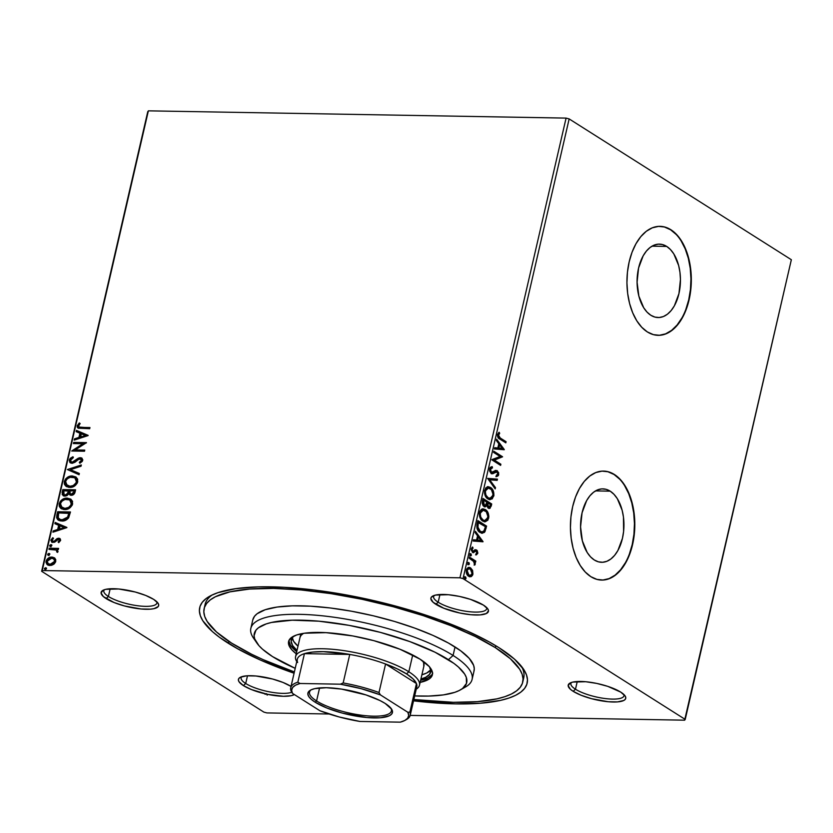 <?xml version="1.0" encoding="UTF-8"?>
<svg xmlns="http://www.w3.org/2000/svg" width="833" height="833" viewBox="0 0 833 833"><rect width="100%" height="100%" fill="white"/><g stroke="black" fill="none" stroke-linecap="round" stroke-linejoin="round"><path stroke-width="1.25" d="M204.147 608.548L205.116 604.331A163.487 44.69 13 0 1 212.144 594.981A163.487 44.69 -167 0 0 204.814 606.497M227.857 643.003A168.037 45.93 13 0 1 209.395 596.407A168.037 45.93 13 0 1 343.238 594.377A168.037 45.93 13 0 1 499.009 647.72L489.304 641.972L466.355 630.623L439.46 619.846L409.638 610.048L361.949 598L314.395 590.035L284.803 587.338L258.22 586.88L235.687 588.66L218.059 592.627L211.311 595.387L206.022 598.625L202.252 602.311L200.035 606.403L199.389 610.881L200.326 615.691L202.836 620.783L212.446 631.633L219.454 637.276L237.572 648.751L260.51 660.1L294.08 673.241A168.037 45.93 13 0 1 227.857 643.003L229.346 641.66L227.857 643.003M571.469 682.456A27.25 7.445 -167 0 0 575.478 689.224L573.156 691.317A29.519 8.07 13 0 1 569.918 683.133A29.519 8.07 13 0 1 593.429 682.779A29.519 8.07 13 0 1 620.793 692.15L607.767 686.361L596.72 683.414L585.703 681.727L572.875 682.071L570.251 682.956L568.158 685.674L570.449 689.318L573.156 691.317L581.184 695.284L591.607 698.71L608.246 701.74L617.534 701.896L623.698 700.511L625.291 699.293L625.791 697.794L625.187 696.055L620.793 692.15A29.519 8.07 13 0 1 625.073 695.867A29.519 8.07 13 0 1 608.506 701.761A29.519 8.07 13 0 1 573.156 691.317L575.478 689.224A27.25 7.445 13 0 1 570.917 683.476A27.25 7.445 13 0 1 571.469 682.456M241.685 676.729A27.25 7.445 -167 0 0 245.704 683.487L243.382 685.59A29.519 8.07 13 0 1 240.143 677.396A29.519 8.07 13 0 1 263.655 677.042A29.519 8.07 13 0 1 291.019 686.413L282.991 682.446L272.568 679.02L255.929 676L246.641 675.834L240.477 677.219L238.884 678.437L238.384 679.947L238.988 681.686L243.382 685.59L251.41 689.557L267.455 694.316L283.428 696.284L291.311 695.659L294.351 694.555A29.519 8.07 13 0 1 270.871 694.982A29.519 8.07 13 0 1 243.382 685.59L245.704 683.487A27.25 7.445 13 0 1 241.143 677.739A27.25 7.445 13 0 1 241.695 676.729M104.385 589.722A27.25 7.445 -167 0 0 108.394 596.48L106.072 598.573A29.519 8.07 13 0 1 102.834 590.389A29.519 8.07 13 0 1 126.345 590.035A29.519 8.07 13 0 1 153.709 599.406L145.692 595.439L135.258 592.013L118.619 588.983L105.791 589.337L103.167 590.212L101.074 592.929L103.365 596.584L114.1 602.54L124.523 605.966L141.162 608.996L150.45 609.162L154.001 608.652L158.208 606.559L158.707 605.05L158.103 603.311L153.709 599.406A29.519 8.07 13 0 1 157.989 603.123A29.519 8.07 13 0 1 141.423 609.017A29.519 8.07 13 0 1 106.072 598.573L108.394 596.48A27.25 7.445 13 0 1 103.833 590.732A27.25 7.445 13 0 1 104.385 589.722M434.16 595.449A27.25 7.445 -167 0 0 438.179 602.217L435.857 604.31A29.519 8.07 13 0 1 432.608 596.126A29.519 8.07 13 0 1 456.12 595.772A29.519 8.07 13 0 1 483.484 605.143L470.458 599.354L459.41 596.407L448.404 594.72L435.565 595.064L431.359 597.157L430.848 598.667L433.139 602.311L443.874 608.277L459.931 613.046L470.937 614.733L480.235 614.889L486.399 613.505L488.492 610.776L487.888 609.038L483.484 605.143A29.519 8.07 13 0 1 487.763 608.861A29.519 8.07 13 0 1 471.197 614.754A29.519 8.07 13 0 1 435.857 604.31L438.179 602.217A27.25 7.445 13 0 1 433.608 596.47A27.25 7.445 13 0 1 434.16 595.449M666.702 246.422L652.02 246.162L666.702 246.422L670.492 249.577L673.824 253.93L678.656 265.54L679.957 272.349L680.446 279.482L678.947 293.622L674.366 305.815L671.127 310.584L667.42 314.208L663.37 316.55L659.142 317.519L654.905 317.081L650.812 315.249A36.714 21.689 -89 0 1 637.516 274.151A36.714 21.689 -89 0 1 659.403 244.121A36.714 21.689 -89 0 1 666.702 246.422A36.714 21.689 -89 0 1 680.009 287.51A36.714 21.689 -89 0 1 658.122 317.54A36.714 21.689 -89 0 1 650.812 315.249L647.033 312.094L643.701 307.731L638.869 296.121L637.078 282.189L638.578 268.039L643.159 255.846L646.398 251.077L650.104 247.453L654.155 245.11L658.382 244.142L662.62 244.579L666.702 246.422M610.204 491.168L595.512 490.908L610.204 491.168L613.983 494.323L617.326 498.675L622.147 510.285L623.459 517.095L623.605 531.412L622.438 538.368L617.867 550.571L614.629 555.33L610.912 558.953L606.861 561.296L602.644 562.265L598.406 561.827L594.314 559.995A36.714 21.689 -89 0 1 581.007 518.897A36.714 21.689 -89 0 1 602.894 488.867A36.714 21.689 -89 0 1 610.204 491.168A36.714 21.689 -89 0 1 623.511 532.266A36.714 21.689 -89 0 1 601.624 562.296A36.714 21.689 -89 0 1 594.314 559.995L590.524 556.84L587.192 552.477L582.371 540.867L580.57 526.935L582.069 512.795L586.651 500.591L589.889 495.822L593.606 492.199L597.646 489.856L601.874 488.888L606.112 489.335L610.204 491.168M601.468 580.07A54.499 32.185 91 0 0 633.809 535.369A54.499 32.185 91 0 0 614.046 474.498L614.421 474.508A54.499 32.185 -89 0 1 634.163 535.504A54.499 32.185 -89 0 1 601.676 580.08A54.499 32.185 -89 0 1 590.826 576.665L596.907 579.383L603.196 580.039L609.464 578.602L615.472 575.124L620.981 569.751L625.791 562.671L629.706 554.174L632.58 544.574L634.309 534.245L634.819 523.582L634.08 512.993L632.143 502.893L629.071 493.667L624.979 485.66L620.033 479.194L614.421 474.508L608.34 471.79L602.051 471.134L595.782 472.571L589.774 476.049L584.266 481.422L579.456 488.502L575.541 496.999L572.667 506.599L570.938 516.929L570.438 527.591L571.167 538.18L573.104 548.281L576.176 557.506L580.268 565.513L585.214 571.979L590.826 576.665A54.499 32.185 -89 0 1 571.084 515.669A54.499 32.185 -89 0 1 603.571 471.093A54.499 32.185 -89 0 1 614.421 474.508L614.046 474.498A54.499 32.185 91 0 0 603.373 471.093M657.976 335.324A54.499 32.185 91 0 0 690.318 290.613A54.499 32.185 91 0 0 670.555 229.752L670.919 229.762A54.499 32.185 -89 0 1 690.672 290.759A54.499 32.185 -89 0 1 658.185 335.324A54.499 32.185 -89 0 1 647.335 331.919L653.405 334.637L659.694 335.293L665.963 333.856L671.971 330.378L677.489 324.995L682.289 317.925L686.215 309.418L689.089 299.818L690.807 289.488L691.317 278.826L690.588 268.247L688.652 258.147L685.58 248.911L681.488 240.914L676.542 234.448L670.919 229.762L664.849 227.034L658.559 226.389L652.291 227.826L646.283 231.293L640.775 236.676L635.964 243.757L632.049 252.253L629.175 261.854L627.447 272.183L626.937 282.845L627.665 293.435L629.602 303.535L632.684 312.76L636.766 320.767L641.722 327.234L647.335 331.919A54.499 32.185 -89 0 1 627.593 270.923A54.499 32.185 -89 0 1 660.08 226.347A54.499 32.185 -89 0 1 670.919 229.762L670.555 229.752A54.499 32.185 91 0 0 659.882 226.347M247.484 675.782L245.704 683.487L247.484 675.782M439.959 594.502L438.179 602.217L439.959 594.502M577.259 681.509L575.478 689.224L577.259 681.509M110.175 588.764L108.394 596.48L110.175 588.764M566.086 118.099L459.951 577.8L42.233 570.543L148.368 110.841L566.086 118.099L569.158 118.921L791.35 259.719L685.215 719.42L463.033 578.623L569.158 118.921L791.35 259.719L684.632 720.181L410.18 715.412L684.632 720.181L685.215 719.42L463.033 578.623L459.951 577.8L463.033 578.623L569.158 118.921L566.086 118.099L148.368 110.841L42.233 570.543L459.951 577.8L566.086 118.099M47.783 564.993L46.065 561.213L47.523 564.847L49.918 565.503L53.51 564.441L55.759 561.38L54.926 558.266L52.718 557.173L50.147 557.308L46.929 559.38L45.95 562.181L46.971 564.42L49.095 565.43L51.719 565.274L54.26 563.868L55.634 561.848L55.749 559.599L54.291 557.756M49.22 548.229L48.96 549.374L55.29 549.665L56.873 550.717L56.644 551.831L57.519 552.394L57.956 551.769L56.956 549.509L58.331 549.541L58.602 548.395L49.22 548.229L58.529 548.697L49.22 548.229L48.96 549.374L56.3 550.072L57.519 552.394L58.039 551.529L56.956 549.509L58.331 549.541L58.602 548.395L49.22 548.229M58.425 539.378L59.924 540.825L58.602 542.273L59.924 540.825L59.424 540.502L58.102 541.95L58.747 542.637L60.642 540.2L60.163 538.774L59.06 538.264L57.113 538.566L54.26 541.138L52.802 541.304L52.083 540.273L53.468 538.41L52.76 537.743L50.896 540.357L52.187 542.387L54.624 542.189L58.425 539.378L59.455 540.253L58.102 541.95L58.747 542.637L60.59 540.45L59.872 538.545L58.643 538.233L57.113 538.566L54.26 541.138L52.614 541.211L53.114 541.523L52.125 539.971L53.468 538.41L52.76 537.743L50.938 540.076L51.771 542.189L54.624 542.189L57.508 539.638L59.247 539.732M56.852 515.211L56.654 517.782L57.748 519.688L60.132 520.844L63.589 520.896L68.348 518.209L70.472 511.972L57.644 511.743L56.852 515.211L57.352 515.523L58.143 512.066L57.644 511.743L56.852 515.211L58.289 520.104L61.777 521.021C64.37 521.239 66.671 520.156 68.67 517.762L70.472 511.972L57.644 511.743L70.399 512.274L58.143 512.066L57.352 515.523L56.852 515.211M62.767 489.596L62.183 494.583L64.901 496.145L67.004 495.614L68.722 493.854L70.378 495.208L73.033 494.875L74.616 493.344L75.584 489.814L62.767 489.596L75.511 490.116L62.767 489.596L62.079 492.574L63.152 495.677L64.901 496.145L68.722 493.854L71.128 495.302C73.158 495.312 74.481 494.188 75.105 491.918L75.584 489.814L62.767 489.596M67.39 469.541L79.073 474.727L79.354 473.477L70.461 469.687L81.03 466.23L81.322 464.981L67.39 469.541L81.197 465.501L67.39 469.541L79.073 474.727L79.354 473.477L70.461 469.687L81.03 466.23L81.322 464.981L67.39 469.541M73.387 443.562L82.936 443.729L71.669 451.007L84.497 451.236L84.758 450.091L75.199 449.924L86.476 442.635L73.658 442.417L73.387 443.562L82.936 443.729L71.669 451.007L84.497 451.236L84.758 450.091L75.199 449.924L86.476 442.635L73.658 442.417L73.387 443.562M81.426 427.402L79.479 427.235L78.479 426.309L80.155 423.549L79.302 422.956L77.177 425.746L77.282 427.287L78.26 428.204L89.693 428.693L89.964 427.548L81.926 427.714L89.891 427.86L79.02 427.048L78.489 425.757L80.155 423.549L79.302 422.956L77.177 425.746L77.958 428.037L89.693 428.693L89.964 427.548L81.426 427.402M88.152 435.378L76.428 430.38L76.147 431.629L79.906 433.233L78.937 437.419L74.47 438.876L74.179 440.126L88.111 435.576L76.428 430.38L76.147 431.629L79.906 433.233L78.937 437.419L74.47 438.876L74.179 440.126L88.152 435.378M69.243 460.087L69.878 462.45L72.294 463.283L75.032 462.221L78.739 459.212L80.676 458.921L81.395 460.357L79.291 462.325L79.874 463.231L82.29 461.367L82.779 459.712L81.332 457.848L79.291 457.806L73.95 461.607L72.055 462.128L70.92 461.586L70.534 460.253L73.252 457.723L72.825 456.786L70.191 458.379L69.243 460.087L69.743 460.399L73.325 457.098L70.69 458.702L69.743 460.399L69.243 460.087L70.357 462.846L71.992 463.294L78.302 459.493L80.916 459.035L81.894 460.67L81.395 460.357L79.291 462.325L79.874 463.231L82.706 460.399L81.842 458.098L78.24 458.233L72.273 462.138L71.253 461.857L70.576 460.024L73.252 457.723L72.825 456.786L69.243 460.087M66.567 486.649L64.276 481.578L66.328 486.503L69.712 487.409C73.387 487.555 76.084 485.66 77.781 481.724L75.834 476.934L71.128 476.007L67.588 477.257L65.505 479.069L64.276 481.578L64.36 484.129L65.62 485.972L68.577 487.315L72.086 487.138L74.46 486.108L77.323 483.057L77.677 479.194L75.907 476.986L72.294 475.955L76.063 477.09M61.455 508.807L59.164 503.736L61.205 508.661L64.589 509.567C68.275 509.702 70.972 507.807 72.669 503.882L70.722 499.092L66.015 498.165L62.475 499.415L60.392 501.216L59.164 503.736L59.247 506.277L60.507 508.13L63.454 509.473L66.973 509.296L69.347 508.265L72.2 505.214L72.554 501.351L70.795 499.144L67.181 498.103L70.951 499.248M66.9 527.445L55.176 522.447L54.895 523.686L58.643 525.29L57.685 529.476L53.218 530.933L52.927 532.183L66.859 527.633L55.176 522.447L54.895 523.686L58.643 525.29L57.685 529.476L53.218 530.933L52.927 532.183L66.9 527.445M51.021 546.844L49.678 545.553L50.521 546.521L51.813 545.584L50.969 544.615L49.751 545.334L49.876 546.271L50.907 546.479L51.844 545.376L50.969 544.615L51.698 544.959M49.001 555.621L47.648 554.341L48.501 555.309L49.782 554.372L48.939 553.404L47.72 554.122L47.845 555.059L48.876 555.267L49.813 554.164L48.939 553.404L49.668 553.747M45.69 569.949L44.347 568.658L45.19 569.637L46.481 568.7L45.628 567.721L44.42 568.45L45.378 569.626L46.481 568.7L45.628 567.721L46.367 568.064M147.785 111.601L41.65 571.303L263.842 712.1L41.65 571.303L147.785 111.601M266.914 712.923L329.097 714.006L266.914 712.923L263.842 712.1L266.914 712.923M472.592 570.418L469.708 567.46L468.177 567.523L466.626 569.074L466.719 573.875L468.094 575.853L469.895 576.769L471.457 576.457L472.655 575.051L472.592 570.418L471.863 570.407L472.207 574.166L472.936 574.176L472.592 570.418L470.583 567.867L469.052 567.367L466.324 569.991C466.053 573.062 466.824 575.155 468.646 576.269L471.176 576.603L472.936 574.176L470.437 576.582L471.176 576.603L469.822 576.759L471.915 575.041L471.863 570.407L472.592 570.418M469.437 557.069L469.177 558.214L473.862 561.609L474.789 565.066L475.268 563.587L474.623 561.671L475.56 562.265L475.82 561.119L469.437 557.069L469.177 558.214L473.467 561.14L474.789 565.066L474.623 561.671L475.56 562.265L475.82 561.119L469.437 557.069M475.633 551.154L476.361 551.165L476.965 552.82L475.955 553.862L476.351 554.882L477.819 552.987L477.153 550.488L475.528 549.749L472.728 551.269L471.978 549.874L473.061 548.072L472.613 547.042L471.124 549.426L472.759 552.581L475.726 551.082L476.643 551.425L476.351 554.882L477.726 553.414L477.038 553.237L475.622 554.872M477.059 524.051L476.934 528.132L478.538 531.204L481.766 533.193L484.421 532.402L486.597 526.123L477.861 520.594L477.059 524.051C476.466 528.226 477.444 531.027 480.006 532.454L482.317 533.255L484.941 531.725L486.597 526.123L477.861 520.594L477.059 524.051M482.973 498.436L482.14 503.028L483.109 505.735L485.431 506.776L486.732 505.569L488.013 507.953L490.043 508.307L491.709 503.975L482.973 498.436L482.286 501.414L483.952 506.506L484.993 506.839L486.732 505.569L488.273 508.14L489.304 508.484L491.231 506.079L491.709 503.975L482.973 498.436M487.607 478.381L495.198 488.888L495.489 487.638L489.689 479.808L497.155 480.391L497.447 479.142L487.607 478.381L497.447 479.142L487.607 478.381L495.198 488.888L495.489 487.638L489.689 479.808L497.155 480.391L497.447 479.142L496.718 479.131L496.437 480.339L496.718 479.131L487.597 478.423M493.605 452.402L500.102 456.526L491.886 459.858L500.623 465.387L500.883 464.241L494.365 460.118L502.601 456.796L493.865 451.257L493.605 452.402L500.102 456.526L491.939 459.597L500.623 465.387L500.883 464.241L494.365 460.118L502.601 456.796L493.865 451.257L493.605 452.402M500.279 438.023L498.342 435.607L499.685 433.285L499.154 432.275L497.488 434.451L498.051 437.585L505.829 442.854L506.089 441.709L499.54 438.012L506.089 441.709L500.279 438.023L498.394 435.003L499.685 433.285L499.154 432.275L497.488 434.451C497.416 437.013 498.228 438.564 499.925 439.116L505.829 442.854L506.089 441.709L505.183 442.448L505.36 441.698L500.279 438.023M504.277 449.539L496.645 439.23L496.353 440.47L498.8 443.781L497.842 447.967L494.687 447.717L494.396 448.966L504.236 449.726L503.517 449.674L504.277 449.539L496.645 439.23L496.353 440.47L498.8 443.781L497.842 447.967L494.687 447.717L494.396 448.966L504.277 449.539M489.565 468.792L489.606 470.989L491.001 473.29L492.928 473.685L496.76 471.759L497.895 473.758L496.26 475.393L496.593 476.632L498.373 475.581L498.696 472.79L496.947 470.551L492.428 472.467L490.981 471.832L490.481 469.271L492.47 467.865L492.251 466.657L490.335 467.313L489.565 468.792L491.199 473.436L492.293 473.769L497.082 471.905L497.842 474.102L496.26 475.393L496.593 476.632L498.728 474.685L497.311 470.739L495.843 470.478L491.48 472.301L490.481 469.271L492.47 467.865L492.251 466.657L489.565 468.792M487.982 486.732L490.481 487.43L488.013 486.732L485.618 488.034L484.462 493.105L485.743 496.707L488.69 499.342L492.147 498.936L493.927 495.333L492.876 490.054L491.251 488.003L489.752 487.42C492.261 488.909 493.365 491.772 493.074 496.01L493.802 496.02C494.104 491.782 492.99 488.919 490.481 487.43L488.336 486.722L484.598 490.293C484.275 494.531 485.368 497.405 487.878 498.915L490.043 499.644L493.802 496.02L489.679 499.623M485.368 509.588L482.901 508.89L481.255 509.504L479.902 511.191L479.287 513.836L479.641 516.595L481.276 519.771L485.254 521.791L487.93 520.094L488.877 516.21L487.42 511.649L484.629 509.567C487.149 511.066 488.253 513.93 487.961 518.168L488.69 518.178C488.981 513.94 487.878 511.077 485.368 509.588L483.223 508.869L479.485 512.441C479.162 516.689 480.245 519.563 482.765 521.073L484.931 521.802L488.69 518.178L484.567 521.781L487.201 520.084L488.138 516.762L487.576 513.388L484.629 509.567L485.368 509.588M483.025 541.596L475.393 531.287L475.102 532.537L477.548 535.838L476.58 540.023L473.436 539.784L473.144 541.023L482.984 541.794L482.255 541.731L483.025 541.596L475.393 531.287L475.102 532.537L477.548 535.838L476.58 540.023L473.436 539.784L473.144 541.023L483.025 541.596M470.895 553.83L469.916 554.778L470.989 555.809L471.134 554.049L469.947 554.33L470.447 555.746L471.405 555.247L470.895 553.83L469.947 554.33M468.864 562.619L467.886 563.566L468.958 564.597L469.104 562.827L467.917 563.108L468.427 564.524L469.375 564.035L468.864 562.619L467.917 563.108M465.553 576.946L464.585 577.894L465.657 578.925L465.793 577.154L464.606 577.436L465.116 578.852L466.064 578.362L465.553 576.946L464.606 577.436M413.553 700.824L455.807 703.895L480.485 703.229L500.654 700.345L508.807 698.096L515.565 695.336L520.844 692.108L524.613 688.422L526.831 684.32L527.476 679.843L526.539 675.032L524.04 669.94L514.43 659.09L499.009 647.72A168.037 45.93 13 0 1 523.343 668.889A168.037 45.93 13 0 1 413.553 700.824M523.041 679.967A163.487 44.69 -167 0 0 521.5 666.4A163.487 44.69 13 0 1 523.718 677.885L522.739 682.144A163.487 44.69 13 0 1 413.855 699.522L453.308 702.313L477.319 701.667L496.947 698.856L504.881 696.669L511.452 693.993L516.595 690.838L520.261 687.256L522.416 683.268L523.041 678.905L522.135 674.23L519.698 669.274L510.348 658.726L495.343 647.658L495.791 645.731L495.343 647.658A163.487 44.69 13 0 1 522.739 682.144M432.4 674.73L432.4 674.73A73.793 20.169 13 0 1 420.134 682.414L429.62 678.656L432.254 675.24L432.535 673.272L431.025 668.93L429.245 666.587L420.03 659.163A73.793 20.169 13 0 1 432.389 674.73L432.389 674.73M288.582 641.525L288.582 641.525A73.793 20.169 13 0 1 341.436 634.152A73.793 20.169 13 0 1 420.03 659.163L399.975 649.251L373.902 640.681L352.776 635.943L325.953 632.653L304.378 633.226L296.642 634.975L291.352 637.599L288.728 641.025L288.853 645.096L291.727 649.678L296.236 653.811A73.793 20.169 13 0 1 288.582 641.535L288.582 641.535M156.885 601.842A27.25 7.445 13 0 1 156.937 602.988A27.25 7.445 13 0 1 137.414 605.716A27.25 7.445 13 0 1 108.394 596.48A27.25 7.445 -167 0 0 139.319 605.945A27.25 7.445 -167 0 0 156.885 601.842M623.969 694.576A27.25 7.445 13 0 1 624.021 695.732A27.25 7.445 13 0 1 604.498 698.46A27.25 7.445 13 0 1 575.478 689.224A27.25 7.445 -167 0 0 606.403 698.689A27.25 7.445 -167 0 0 623.969 694.576M486.659 607.569A27.25 7.445 13 0 1 486.711 608.725A27.25 7.445 13 0 1 467.198 611.453A27.25 7.445 13 0 1 438.179 602.217A27.25 7.445 -167 0 0 469.094 611.682A27.25 7.445 -167 0 0 486.659 607.569M291.779 692.233A27.25 7.445 13 0 1 269.819 691.931A27.25 7.445 13 0 1 245.704 683.487A27.25 7.445 -167 0 0 269.819 691.931A27.25 7.445 -167 0 0 291.779 692.233M659.33 335.283L665.598 333.846L671.606 330.368L677.114 324.995L681.925 317.914M685.84 309.418L688.724 299.818L690.442 289.488L690.953 278.826L690.224 268.236L688.287 258.136L685.215 248.911L681.123 240.904M676.167 234.437L670.555 229.752L664.484 227.034M602.832 580.039L609.1 578.602L615.098 575.124L620.616 569.741L625.427 562.66M629.342 554.164L632.216 544.563L633.944 534.234L634.444 523.572L633.715 512.982L631.778 502.882L628.707 493.657L624.615 485.66M619.669 479.183L614.046 474.498L607.975 471.78M498.613 432.639L499.685 433.285L497.655 434.993L498.394 435.003L497.655 434.993L499.54 438.012L497.645 435.857L498.613 432.639M494.677 447.758L497.842 447.967L494.677 447.758M496.478 439.97L503.549 449.528L496.478 439.97M498.852 444.822L498.113 448.029L502.153 448.3L498.113 448.029L502.153 448.3L498.852 448.039L499.592 444.832L498.852 444.822L498.113 448.029L498.852 448.039L499.592 444.832L502.153 448.3L499.592 444.832L498.852 444.822M493.782 451.653L502.601 456.796L493.636 460.108L500.883 464.241L499.977 464.981L500.154 464.231L493.636 460.108L501.872 456.786L493.782 451.653M491.532 466.73L491.741 467.854L492.47 467.865L489.742 469.26L490.481 469.271L489.742 469.26L490.741 472.28L491.689 472.446L490.252 471.822L489.679 470.218L490.106 468.521L491.741 467.854L491.532 466.73M492.428 472.467L491.48 472.301M495.104 470.468L495.843 470.478M497.311 470.739L496.572 470.718L497.999 474.675L498.728 474.685L495.854 476.611M495.791 471.884L497.082 471.905M491.314 473.738L495.062 471.863L493.865 472.728L494.594 472.748L491.918 473.727M495.062 471.863L495.708 471.686M496.489 476.445L497.853 475.154L498.072 473.394L497.249 471.322L495.854 470.426M497.093 476.132L497.634 475.56M491.449 472.478L490.741 472.28M488.961 479.798L489.689 479.808L488.961 479.798L494.75 487.628L495.489 487.638L494.635 488.128L488.961 479.798M489.637 499.623L491.303 499.009L492.657 497.28L493.115 492.803L490.876 488.336L487.274 486.722M490.481 499.436L491.303 499.009M492.313 497.926L492.657 497.28M490.075 498.196L487.097 497.54L484.879 494.167L485.108 489.804L487.513 487.992M488.128 488.013L484.775 490.804C484.494 494.24 485.379 496.551 487.409 497.759L488.148 497.77C486.108 496.562 485.233 494.25 485.504 490.814L488.492 487.992L490.221 488.575C492.241 489.773 493.136 492.084 492.897 495.5L489.908 498.353L487.409 497.759L489.533 498.321M488.867 508.442L490.054 507.422L490.981 503.955L482.89 498.832L491.709 503.975L490.981 503.955L490.491 506.068L491.231 506.079L490.491 506.068L488.929 508.432M484.379 506.818L486.003 505.548L484.619 506.787M484.285 505.558L483.744 505.475M484.15 505.569L484.889 505.579L484.223 505.35L483.609 500.154L486.857 502.205L486.201 504.548L483.484 505.339L482.359 503.215L482.88 500.133L483.484 505.339L484.525 505.506M488.846 507.068L486.941 505.964L487.024 502.768L487.784 506.974L488.763 507.11M490.554 504.548L490.283 505.735L487.784 506.974L488.523 506.985L487.617 503.361L486.889 503.351L487.753 502.778L487.024 502.768L490.554 504.548L489.814 506.86L488.773 507.12L487.524 505.569L487.753 502.778L490.554 504.548M488.409 507.193L489.148 507.203L488.523 506.985M483.307 501.456L482.567 501.445L483.307 501.456L483.609 500.154L486.857 502.205L485.285 505.506L483.619 504.746L483.307 501.456M483.484 505.339L484.223 505.35M482.869 508.89L484.629 509.567L482.161 508.869M485.368 521.593L486.191 521.156M487.201 520.084L487.544 519.428M482.942 520.25L480.568 518.147L479.516 514.95L480.256 511.483L482.401 510.15M484.962 520.344L483.609 520.448M483.015 510.171L479.662 512.961C479.381 516.387 480.266 518.709 482.297 519.917L483.025 519.927C480.995 518.72 480.12 516.408 480.391 512.972L483.369 510.15L485.108 510.733C487.128 511.931 488.013 514.242 487.784 517.657L484.796 520.51L482.297 519.917L484.421 520.479M481.807 533.245L484.317 531.548L485.868 526.112L477.767 520.989L486.597 526.123L485.868 526.112L485.347 528.372L486.076 528.382L485.347 528.372L484.212 531.714L484.941 531.725L481.953 533.235M481.068 531.912L479.017 530.933L477.403 528.726L476.997 526.321L477.757 522.291L485.441 526.706L484.254 530.6L482.14 531.954L479.537 531.298L481.745 531.912M480.266 531.308L477.726 526.748L476.986 526.727L479.537 531.298L480.266 531.308L477.923 528.122L478.204 523.541L477.476 523.52L476.986 526.727L477.726 526.748L478.496 522.301L477.757 522.291L477.476 523.52L478.204 523.541L478.496 522.301L485.441 526.706L483.848 531.183L482.338 531.943L480.266 531.308M473.425 539.826L476.58 540.023L473.425 539.826M475.216 532.027L482.297 541.585L475.216 532.027M477.601 536.889L476.861 540.086L480.901 540.357L476.861 540.086L480.901 540.357L477.59 540.107L478.329 536.9L477.601 536.889L476.861 540.086L477.59 540.107L478.329 536.9L480.901 540.357L478.329 536.9L477.601 536.889M475.726 551.082L474.071 551.79L476.361 551.165M474.8 549.738L476.601 550.009L475.528 549.749L473.394 551.384L471.395 550.467L471.291 549.207L471.988 551.259L472.728 551.269L472.019 549.218L471.291 549.207L473.061 548.072L472.321 548.062L472.03 547.375L473.061 548.072L472.613 547.042L471.207 548.853L472.498 552.435L473.571 552.685L475.32 551.04M472.498 552.435L473.571 552.685M473.394 551.384L472.728 551.269M471.988 551.259L472.665 551.373L471.988 551.259M476.601 550.009L475.862 549.988L477.038 553.237L477.767 553.247L476.601 550.009L475.528 549.749M476.039 554.643L477.111 552.185L475.341 549.759M470.26 555.798L470.156 553.82L470.666 555.236L471.405 555.247L469.718 555.726M470.447 555.746L471.405 555.247M469.343 557.464L475.82 561.119L474.914 561.859L475.091 561.109L469.343 557.464M473.904 561.65L474.623 561.671L473.904 561.65M474.508 563.327L474.477 564.316L475.216 564.326L474.06 565.045M474.404 564.545L474.487 563.202M468.229 564.587L468.136 562.608L468.635 564.024L469.375 564.035L467.688 564.514M468.427 564.524L469.375 564.035M469.448 576.78L471.176 576.603M468.698 567.388L470.583 567.867L469.854 567.856L471.863 570.407L470.437 568.293L468.667 567.388M471.509 575.759L471.915 575.041M469.52 575.52L467.761 574.801L466.47 572.719L466.48 570.116L467.792 568.679L468.698 568.637L466.376 570.47L468.167 575.114L469.75 575.488M472.155 573.677L470.124 575.53L468.167 575.114L468.906 575.124L467.115 570.48L466.376 570.47L469.094 568.616L470.312 569.012L472.155 573.677L470.707 575.436L468.49 574.812L467.042 572.011L467.677 569.272L470.104 568.887L471.79 570.772L472.155 573.677M464.918 578.904L464.824 576.925L465.335 578.352L466.064 578.362L464.387 578.841M465.116 578.852L466.064 578.362M488.148 497.77L485.962 495.156L485.347 491.949L486.108 489.335L488.242 488.003L491.418 489.627L493.042 494.375L491.585 497.759L489.45 498.311L488.148 497.77M483.025 519.927L480.849 517.314L480.235 514.096L480.985 511.493L483.13 510.16L486.305 511.774L487.93 516.533L486.472 519.917L484.337 520.469L483.025 519.927M264.998 694.222L265.946 693.722M267.185 695.159L266.675 693.743L265.727 694.233M78.229 428.183L77.177 425.746L77.677 426.059L79.801 423.268L77.729 425.85L78.406 428.318M79.291 427.183L81.926 427.714L79.197 427.069M74.803 439.918L74.47 438.876L79.437 437.731L78.937 437.419L79.437 437.731L80.395 433.545L79.906 433.233L79.437 437.731L74.97 439.189L74.803 439.918M76.667 431.848L76.428 430.38L88.131 435.472L76.928 430.703L76.667 431.848M80.863 437.263L85.539 435.732L80.863 437.263L85.539 435.732L80.364 436.95L81.103 433.743L85.039 435.42L81.103 433.743L80.863 437.263M73.96 443.572L73.658 442.417L86.32 442.948L74.158 442.729L73.96 443.572M75.688 450.236L84.685 450.393L75.688 450.236M72.304 451.017L83.425 444.041L82.936 443.729L83.425 444.041L72.304 451.017M71.513 461.992L74.116 462.107L73.616 461.784L74.116 462.107L78.739 458.556L78.24 458.233L80.332 457.681L82.082 458.265M80.124 458.827L81.894 460.67L79.791 462.638L80.093 463.117L79.291 462.325L79.791 462.638L81.894 460.67L80.624 459.139M70.618 462.981L69.743 460.399L70.388 462.773M81.342 458.046L78.552 458.66L73.783 462.263L71.93 462.273M70.961 469.999L79.333 473.571L70.961 469.999M72.294 475.955C68.65 475.83 65.984 477.715 64.276 481.578L64.776 481.901C66.484 478.027 69.149 476.153 72.794 476.268L72.294 475.955M75.865 476.986L71.628 476.32L66.994 478.381L64.776 481.901L65.391 485.472M66.119 486.285L66.692 486.732M75.501 478.277L77.042 481.536L74.908 485.108L70.94 486.576L67.161 485.441M67.431 485.66L70.472 486.587L67.171 485.504L65.609 481.568C66.984 478.486 69.129 476.986 72.034 477.101L74.855 477.861L76.459 481.755C75.053 484.868 72.898 486.368 69.972 486.264L70.472 486.587C73.398 486.691 75.553 485.181 76.959 482.068L75.085 478.027M63.412 495.822L62.079 492.574L62.569 492.886L63.266 489.908L62.465 494.021L63.589 495.947M64.339 494.833L65.672 495.323L65.172 495L68.379 493.563L67.879 493.24L68.379 493.563L68.952 491.741L68.452 491.418L67.879 493.24L65.172 495L64.079 494.698L63.808 490.762L69.077 491.158L68.577 490.845L68.712 492.657L67.535 494.635L65.672 495.323L64.068 494.51L64.641 495.052M70.534 493.99L71.867 494.469L71.367 494.156L71.867 494.469L74.231 492.438L73.731 492.126L71.367 494.156L70.264 493.854L69.899 490.866L74.012 490.939L73.939 493.292L72.242 494.448M71.867 494.469L70.888 494.24M73.731 492.126L72.127 494.063L70.388 493.927L69.649 493.011L69.899 490.866L74.012 490.939L73.731 492.126M67.181 498.103C63.537 497.988 60.871 499.862 59.164 503.736L59.664 504.059C61.371 500.185 64.037 498.301 67.681 498.426L67.181 498.103M70.753 499.144L66.515 498.478L61.871 500.539L59.664 504.059L60.278 507.63M61.007 508.442L61.569 508.89M70.378 500.435L71.93 503.684L70.034 507.058L66.296 508.692L62.048 507.599M62.319 507.818L65.359 508.734L62.048 507.661L60.486 503.726C61.871 500.633 64.016 499.144 66.921 499.248L69.743 500.019L71.346 503.913C69.941 507.026 67.785 508.526 64.859 508.422L65.359 508.734C68.285 508.848 70.441 507.339 71.846 504.225L69.972 500.185M58.56 520.261L57.352 515.523L57.217 518.386L58.664 520.333M57.133 516.835L57.102 517.564M59.601 519.344L62.548 520.198L68.098 517.449L67.598 517.137L68.098 517.449L69.389 513.409L68.889 513.097L67.598 517.137L62.048 519.875L59.351 519.198L58.029 517.22L58.695 512.92L69.389 513.409L68.202 517.262L66.244 519.282L62.548 520.198L59.497 519.261M53.551 531.985L53.218 530.933L58.185 529.798L57.685 529.476L58.185 529.798L59.143 525.613L58.643 525.29L59.143 525.613L58.185 529.798L53.718 531.256L53.551 531.985M55.415 523.915L55.176 522.447L66.879 527.539L55.676 522.76L55.415 523.915M59.612 529.33L64.287 527.799L59.612 529.33L64.287 527.799L59.112 529.007L59.851 525.8L63.787 527.476L59.851 525.8L59.612 529.33M59.684 539.982L59.924 540.825L58.924 539.69M52.021 542.325L50.938 540.076L51.438 540.398L53.25 538.056L51.511 540.148L51.927 542.241M53.312 541.398L54.759 541.46L54.26 541.138L54.759 541.46L56.009 540.253L55.509 539.94L57.612 538.889L57.113 538.566L60.111 538.732M59.966 538.68L57.8 538.805L54.759 541.46L53.302 541.617M51.813 545.584L50.969 544.615L49.678 545.553L50.521 546.521M49.678 545.553L51.469 544.928L50.969 544.615M51.823 544.99L50.376 545.459L50.376 546.594M56.384 550.176L57.519 552.394L56.644 551.831L57.425 551.644L56.509 550.238M49.532 549.384L49.72 548.541L49.532 549.384M49.782 554.372L48.939 553.404L47.648 554.341L48.501 555.309M47.648 554.341L48.147 554.653L49.439 553.716L48.939 553.404M49.793 553.778L48.345 554.247L48.345 555.372M54.926 558.266L51.854 557.09C49.199 557.017 47.273 558.391 46.065 561.213L46.565 561.536C47.773 558.704 49.699 557.339 52.354 557.412L54.53 557.923M54.78 558.068L51.938 557.412L48.939 558.381L46.887 560.567L46.679 563.649M46.586 563.389L48.106 565.211M55.145 560.661L54.405 563.035L52.614 564.305L50.365 564.649L48.449 563.91M48.512 563.972L50.678 564.67L50.178 564.347L50.678 564.67L55.113 561.681L54.614 561.359L50.178 564.347L48.252 563.826L47.21 561.234L51.584 558.245L53.343 558.662L55.04 560.307M53.822 559.005L54.676 560.994L53.354 563.243L50.813 564.326L47.95 563.597L47.148 561.598L48.429 559.328L50.948 558.266L53.489 558.756L55.113 561.681L53.729 558.922M46.481 568.7L45.628 567.721L44.347 568.658L45.19 569.637M44.347 568.658L44.847 568.981L46.127 568.044L45.628 567.721M46.492 568.106L45.034 568.564L45.044 569.699M69.972 486.264L66.078 484.452L65.495 482.63L65.984 480.516L67.39 478.767L70.149 477.319L74.626 477.726L76.49 480.193L76.063 482.817L73.242 485.535L69.972 486.264M68.452 491.418L66.682 494.573L64.891 494.979L63.568 494.188L63.808 490.762L68.577 490.845L68.452 491.418M64.859 508.422L60.965 506.61L60.382 504.788L60.871 502.674L62.277 500.925L65.036 499.467L69.514 499.883L71.242 501.882L70.951 504.965L68.65 507.391L64.859 508.422M68.889 513.097L67.598 517.137L65.016 519.334L60.726 519.74L58.216 517.897L58.695 512.92L68.889 513.097M472.092 679.416L474.06 670.898A113.538 31.04 -167 0 0 455.037 646.949L453.079 655.467A113.538 31.04 -167 0 0 317.123 615.306A113.538 31.04 -167 0 0 253.419 637.984L256.762 642.878A108.998 29.79 13 0 1 317.914 621.106A108.998 29.79 13 0 1 448.425 659.663L453.079 655.467L455.037 646.949A113.538 31.04 -167 0 0 334.137 608.475A113.538 31.04 -167 0 0 252.805 619.825L250.848 628.332A113.538 31.04 13 0 1 332.169 616.982A113.538 31.04 13 0 1 453.079 655.467A113.538 31.04 13 0 1 472.092 679.416A113.538 31.04 13 0 1 462.711 688.36M460.41 689.891L465.553 686.954A113.538 31.04 -167 0 0 453.079 655.467L448.425 659.663A108.998 29.79 13 0 1 460.41 689.891A108.998 29.79 13 0 1 414.688 695.93L428.735 696.065L443.354 694.909L454.787 692.338L459.16 690.547L462.596 688.454L466.48 683.404L466.293 677.375L464.658 674.074L458.431 667.035L453.881 663.37L435.045 652.229L409.794 641.587L380.306 632.362L349.1 625.364L318.883 621.189L292.237 620.2L271.475 622.47L266.196 623.927L258.386 627.811L255.939 630.206L254.075 635.766L254.69 638.89L258.938 645.648L262.551 649.23L272.547 656.602A108.998 29.79 13 0 1 256.762 642.878M423.789 666.483L423.674 662.974L422.643 660.902A63.579 17.378 13 0 1 423.914 666.046L419.488 685.205A63.579 17.378 13 0 1 416.24 689.183A63.579 17.378 -167 0 0 408.836 671.794L406.514 673.887A61.309 16.754 13 0 1 416.458 683.581A61.309 16.754 13 0 1 415.073 689.589M429.776 667.212A71.523 19.555 13 0 1 430.671 672.096A71.523 19.555 13 0 1 420.915 679.03L425.736 677.281L429.589 674.334L430.807 670.68L429.339 666.462M421.894 674.772A71.523 19.555 -167 0 0 430.723 669.867L426.715 673.022L421.894 674.772M432.744 673.116L431.765 674.917L427.787 677.958L420.623 680.28A73.793 20.169 -167 0 0 432.535 673.647M231.522 643.066A163.487 44.69 13 0 1 204.137 608.59A163.487 44.69 13 0 1 321.236 592.242A163.487 44.69 13 0 1 495.343 647.658L475.279 636.495L450.913 625.687L423.185 615.629L393.155 606.716L361.991 599.281L330.878 593.627L301.025 589.951L273.557 588.41L249.556 589.056L229.918 591.867L215.424 596.73L210.28 599.885L206.605 603.467L204.449 607.455L203.825 611.818L204.731 616.493L207.167 621.449L216.528 632.008L231.522 643.066A163.487 44.69 13 0 0 294.382 671.939L263.29 659.705L251.597 654.228L231.522 643.066M255.356 640.494A113.538 31.04 13 0 1 250.848 628.332M272.547 656.602L295.205 668.337A108.998 29.79 13 0 1 272.547 656.602M473.842 671.679L474.279 668.66L473.644 665.411L469.208 658.362L460.711 650.823L448.477 643.066L432.973 635.402L414.803 628.124L394.655 621.501L373.299 615.795L351.578 611.235L330.305 607.975L310.303 606.164L292.341 605.851L277.118 607.049L265.206 609.735L257.074 613.775L254.523 616.274L252.805 619.856M288.936 640.494A73.793 20.169 -167 0 0 296.725 651.677L290.446 645.211L288.936 640.858M297.017 650.427L292.612 645.544L291.144 641.327L292.362 637.672L294.226 635.923A71.523 19.555 13 0 0 291.279 639.911L291.29 639.9A71.523 19.555 13 0 0 297.017 650.427M292.216 637.891A71.523 19.555 -167 0 0 297.995 646.169L293.591 641.285L292.133 637.068M300.005 637.464L300.973 635.454L303.41 633.382A63.579 17.378 13 0 0 300.015 637.443L300.015 637.443M311.24 689.766A42.004 11.485 -167 0 0 316.571 700.959L315.176 702.219A43.368 11.86 13 0 1 310.407 690.193A43.368 11.86 13 0 1 344.956 689.662A43.368 11.86 13 0 1 385.158 703.437L391.625 709.164L392.51 711.726L391.77 713.933L389.438 715.724L380.379 717.765L366.728 717.525L342.28 713.079L326.963 708.04L315.176 702.219L311.198 699.283L308.72 696.482L307.825 693.931L308.564 691.713L310.907 689.922L314.749 688.631L326.328 687.714L341.53 689.099L366.02 694.941L379.838 700.47L385.158 703.437A43.368 11.86 13 0 1 391.448 708.893A43.368 11.86 13 0 1 367.114 717.557A43.368 11.86 13 0 1 315.176 702.219L316.571 700.959A42.004 11.485 13 0 1 309.532 692.098A42.004 11.485 13 0 1 311.24 689.766M319.58 687.923L316.571 700.959L319.58 687.923M297.641 662.485A61.309 16.754 13 0 1 304.43 653.655A61.309 16.754 13 0 1 349.756 654.436L323.35 651.677L312.635 652.072L304.43 653.655L349.756 654.436A61.309 16.754 13 0 1 385.575 664.005A61.309 16.754 13 0 1 406.514 673.887L397.174 668.826L385.575 664.005L416.458 683.581L413.064 678.895L406.514 673.887L408.836 671.794A63.579 17.378 -167 0 0 333.273 649.355A63.579 17.378 -167 0 0 296.767 661.6A63.579 17.378 13 0 1 295.59 656.602A63.579 17.378 13 0 1 341.134 650.24A63.579 17.378 13 0 1 408.836 671.794L412.71 655.009L408.836 671.794A63.579 17.378 13 0 1 419.488 685.205M290.727 687.756L297.308 659.236A61.309 16.754 -167 0 1 304.43 653.655L297.839 682.175L300.057 683.487A59.945 16.389 13 0 0 292.466 693.358L291.05 690.994A61.309 16.754 13 0 1 290.727 687.756A61.309 16.754 13 0 1 297.839 682.175A61.309 16.754 -167 0 0 291.05 690.994L292.466 693.358L319.924 710.757L339.27 716.994L359.981 721.461L400.277 722.159L404.838 720.451L407.67 718.181L408.691 715.432L407.868 712.288L380.41 694.889L378.994 692.525L385.575 664.005L416.458 683.581L409.878 712.1L407.868 712.288L380.41 694.889L361.064 688.652L340.364 684.195L300.057 683.487L297.839 682.175L304.43 653.655L349.756 654.436L343.165 682.956L340.364 684.195L300.057 683.487L295.496 685.195L292.664 687.464L291.644 690.213L292.466 693.358L319.924 710.757A59.945 16.389 13 0 0 359.981 721.461L400.277 722.159A59.945 16.389 13 0 0 405.119 720.295A59.945 16.389 13 0 0 407.868 712.288L409.878 712.1A61.309 16.754 13 0 1 410.2 715.339A61.309 16.754 13 0 1 405.848 719.837M410.2 715.339L416.781 686.819A61.309 16.754 -167 0 0 416.458 683.581L409.878 712.1A61.309 16.754 -167 0 1 406.671 719.41L405.119 720.295M385.575 664.005A61.309 16.754 -167 0 0 349.756 654.436L343.165 682.956A61.309 16.754 13 0 1 378.994 692.525L385.575 664.005M390.875 708.144A42.004 11.485 13 0 1 391.395 710.997A42.004 11.485 13 0 1 361.303 715.193A42.004 11.485 13 0 1 316.571 700.959A42.004 11.485 -167 0 0 365.843 715.724A42.004 11.485 -167 0 0 390.875 708.144M378.994 692.525A61.309 16.754 -167 0 0 343.165 682.956L340.364 684.195A59.945 16.389 13 0 1 380.41 694.889L378.994 692.525M492.105 472.498L491.366 472.478M496.447 471.707L495.718 471.686M490.043 499.644L489.304 499.633M488.336 486.722L487.607 486.701M489.908 498.353L489.179 498.342M488.492 487.992L487.753 487.982M484.993 506.839L484.265 506.828M484.931 521.802L484.192 521.791M483.223 508.869L482.494 508.859M484.796 520.51L484.056 520.49M483.369 510.15L482.64 510.14M482.317 533.255L481.578 533.245M482.14 531.954L481.412 531.933M475.966 551.04L475.226 551.03M473.175 551.425L472.446 551.404M470.77 555.85L470.041 555.84M470.562 553.726L469.833 553.706M468.75 564.639L468.011 564.628M468.542 562.504L467.802 562.494M470.124 575.53L469.396 575.52M469.094 568.616L468.365 568.606M465.439 578.966L464.71 578.956M465.231 576.832L464.502 576.821M300.838 633.851L295.59 656.602"/></g></svg>
